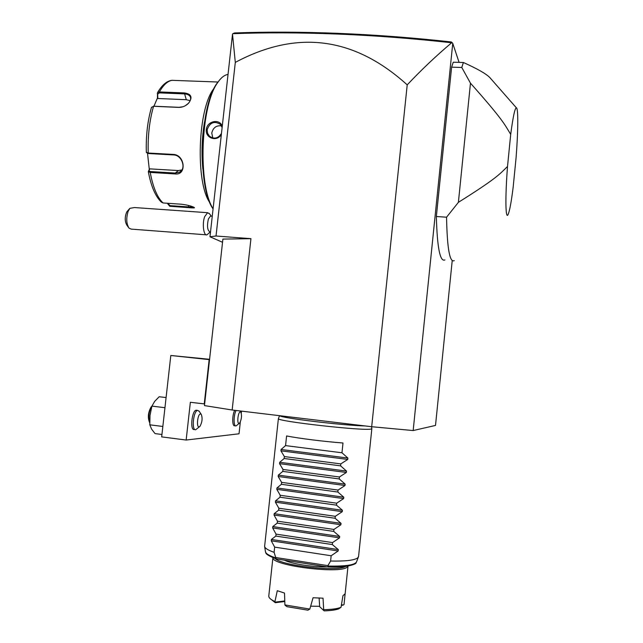 <?xml version="1.0" encoding="UTF-8"?>
<svg xmlns="http://www.w3.org/2000/svg" width="643" height="643" viewBox="0 0 643 643"><rect width="100%" height="100%" fill="white"/><g stroke="black" fill="none" stroke-linecap="round" stroke-linejoin="round"><path stroke-width="0.96" d="M452.23 260.495L435.512 425.433L413.168 430.553L371.686 426.727L232.155 410.001L204.458 405.588L204.643 403.941L190.352 402.293L186.148 440.045L161.674 436.886L170.813 355.491L209.152 359.622L204.249 403.949M371.686 426.727L407.212 84.86C354.317 36.924 297.018 29.433 235.306 62.387L216.024 236.013L209.972 236.769L222.542 242.282M216.024 236.013L250.939 238.674L232.155 410.001M204.643 403.941L222.896 239.092L250.939 238.674M235.306 62.387L232.509 34.183L209.972 236.769M338.186 33.356L337.776 34.063C300.369 32.576 265.382 32.447 232.806 33.685L234.558 32.962C266.757 31.764 301.294 31.893 338.186 33.356C375.424 34.867 413.136 37.736 451.322 41.964L452.246 42.751L451.651 42.76C436.284 55.708 421.47 69.741 407.212 84.86M413.168 430.553L452.752 43.378L459.086 62.371M461.795 67.483L463.378 62.5L453.267 62.194L451.603 67.161L461.795 67.483L470.467 83.18L458.395 202.336L446.555 217.197C447.15 248.431 449.722 262.915 454.288 260.648M444.924 259.925C440.053 262.151 437.192 247.684 436.348 216.514L451.603 67.161M452.752 43.378L452.246 42.751M241.503 411.118L241.286 413.152M240.321 422.001L239.027 433.792L186.148 440.045M234.631 425.787C232.067 426.43 232.123 414.888 234.719 410.306M194.17 429.548C189.798 430.456 191.895 410.363 196.187 410.218L196.814 410.298M209.586 359.292L170.813 355.491M161.94 434.483L155.035 433.599L151.595 429.138L149.803 424.822L162.84 426.47M149.803 424.822L150.012 415.362L151.917 406.119L164.954 407.702M151.917 406.119L154.738 401.296L159.191 396.747L166.087 397.567M149.715 422.668C148.099 417.034 148.814 411.568 151.869 406.288L151.081 406.995L151.885 406.239M149.715 422.708L149.522 422.395C147.577 417.564 148.099 412.428 151.081 406.995M239.3 423.327L235.997 425.955C233.449 426.606 233.505 415.056 236.085 410.467M239.043 423.415L239.726 422.965C241.631 419.132 242.001 415.523 240.828 412.155L240.305 411.898C238.039 411.721 236.712 423.898 239.043 423.415M199.443 426.775L195.689 429.733C191.325 430.649 193.422 410.547 197.698 410.403L199.282 411.448M199.073 426.888L200.053 426.245C202.256 422.009 202.658 418.046 201.251 414.357L200.503 413.979C197.666 413.803 196.147 427.466 199.073 426.888M337.776 34.063C375.255 35.59 413.216 38.492 451.651 42.76M463.378 62.5C477.5 68.849 486.325 73.881 489.853 77.602L492.401 80.504M436.348 216.514L446.555 217.197M470.467 83.18C502.601 119.317 504.651 124.332 510.703 134.411L507.52 166.465C505.068 197.851 505.543 220.428 508.123 214.432C509.658 210.92 511.338 201.814 513.17 187.113L516.064 157.937C518.154 131.719 518.419 108.008 516.377 107.831C514.882 108.048 512.993 116.905 510.703 134.411M507.52 166.465C499.651 174.165 496.75 178.28 458.395 202.336M212.262 216.209L210.51 216.08L208.396 218.966C206.845 226.159 207.376 230.483 209.996 231.93L210.502 231.97M210.51 216.08L211.008 216.12M210.245 231.946L206.901 234.872C203.606 235.933 202.039 223.7 204.635 216.715L207.601 212.696L209.57 213.878M207.601 212.696L134.54 207.552L129.886 208.324L128.15 211.258C126.084 218.098 126.358 223.708 128.978 228.096L131.156 229.109L206.194 234.816M129.773 208.445L126.735 211.957C124.718 216.892 124.742 221.256 126.808 225.058L128.463 227.381M134.54 207.552L136.501 207.697M213.09 208.702C197.706 185.506 200.447 104.857 217.937 82.224C220.983 77.819 224.102 75.271 227.292 74.572L228.032 74.451M221.369 134.323C217.205 142.288 205.077 138.229 206.339 129.532C207.03 120.9 219.898 118.416 222.261 126.317M213.066 208.927C197.28 187.298 199.555 105.822 217.189 83.051L219.954 79.579M202.85 169.029C201.355 153.339 201.91 137.642 204.514 121.937M146.371 152.238L148.228 153.026L173.393 154.433C185.071 154.818 186.896 175.539 175.177 173.948L150.221 172.42L148.332 171.673C150.992 186.116 155.325 196.26 161.321 202.111L163.049 202.963L181.567 204.233C187.169 204.956 191.284 205.977 193.905 207.303L194.411 207.601C194.837 208.035 192.86 208.043 188.479 207.625L169.776 206.274L167.839 204L168.096 203.309M193.744 207.223L170.073 205.664L168.161 203.775M210.02 202.883C195.199 183.03 197.65 107.566 214.223 88.131M183.07 106.73L179.076 107.325L153.934 106.224L157.447 98.025L157.511 92.656L159.392 91.933L184.324 92.93C191.381 93.886 192.828 97.286 188.664 103.113C185.899 105.934 182.612 107.365 178.794 107.397L153.548 106.288L151.475 107.429M146.54 152.648L148.549 153.54L148.228 153.026C147.713 135.962 149.489 120.386 153.564 106.296L153.219 106.296M148.549 153.54L173.69 154.947C182.073 155.051 186.51 168.9 179.558 172.163L175.346 173.063L150.39 171.544L148.911 170.829L149.827 168.86L178.312 170.564L181.889 169.961M148.332 171.673L148.911 170.829M167.839 204L167.751 203.284M157.246 93.565L157.656 94.159L159.36 92.889L184.284 93.894C187.587 94.055 189.661 95.18 190.489 97.27C190.995 99.159 190.288 101.176 188.375 103.322L185.457 105.645M157.447 98.025L157.848 98.508L186.309 99.697L190.151 100.686M148.356 171.464L149.297 169.439L147.528 153.372M149.297 169.439L149.827 168.86M157.848 98.508L157.656 94.159M221.473 133.382C218.17 138.494 214.167 139.435 209.473 136.187L207.552 133.23L207.159 129.725C209.819 122.508 214.215 120.707 220.348 124.308L222.124 127.539M221.465 125.835C216.281 125.297 213.05 127.716 211.772 133.093L212.817 137.988M371.855 428.616L371.043 429.042C363.994 431.14 276.498 421.294 278.387 418.649L278.475 418.424M275.646 558.719C262.899 553.535 266.644 552.691 265.463 551.774L264.643 546.486C264.98 548.278 268.139 550.223 274.103 552.313L274.665 547.121L271.266 540.827L271.41 539.461L275.847 536.077L276.056 534.14L272.648 527.935L272.793 526.569L277.237 523.113L277.446 521.176L274.031 515.051L274.183 513.685L278.628 510.164L278.837 508.227L275.413 502.183L275.566 500.817L280.018 497.224L280.219 495.295L276.795 489.331L276.948 487.965L281.401 484.3L281.61 482.371L278.178 476.487L278.323 475.121L282.791 471.391L282.992 469.462L279.56 463.659L279.705 462.293L284.174 458.491L284.375 456.562L280.935 450.839L281.079 449.481L285.556 445.607L286.593 435.954C299.067 438.43 323.831 441.54 343 442.995L341.972 452.785L347.887 458.057L347.742 459.44L340.806 463.9L340.597 465.853L346.521 471.086L346.376 472.468L339.432 476.985L339.223 478.939L345.154 484.139L345.01 485.521L338.057 490.079L337.848 492.032L343.788 497.2L343.643 498.582L336.683 503.188L336.474 505.149L342.422 510.269L342.277 511.659L335.3 516.313L335.099 518.274L341.047 523.362L340.903 524.752L333.926 529.446L333.717 531.415L339.673 536.463L339.528 537.853L332.544 542.596L332.335 544.565L338.298 549.58L338.154 550.971L331.161 555.761L330.606 561.034C345.17 561.355 354.18 560.326 357.645 557.955L358.577 556.525M264.643 546.486L264.675 545.875M274.665 547.121L331.161 555.761M275.847 536.077L332.335 544.565M276.056 534.14L332.544 542.596M277.237 523.113L333.717 531.415M277.446 521.176L333.926 529.446M278.628 510.164L335.099 518.274M278.837 508.227L335.3 516.313M280.018 497.224L336.474 505.149M280.219 495.295L336.683 503.188M281.401 484.3L337.848 492.032M281.61 482.371L338.057 490.079M282.791 471.391L339.223 478.939M282.992 469.462L339.432 476.985M284.174 458.491L340.597 465.853M284.375 456.562L340.806 463.9M285.556 445.607L341.972 452.785M330.606 561.034L327.906 565.631L275.71 557.513L274.103 552.313M327.906 565.631L328.348 566.049L327.504 566.925L276.562 558.976L275.397 557.811L275.71 557.513M275.124 558.534C281.939 565.8 337.454 572.005 345.685 566.411M268.814 595.788L272.905 557.682C271.193 565.543 340.573 574.352 347.252 567.054L348.016 566.073L344.479 600.152M284.761 600.948L275.292 602.113L274.947 601.535L277.302 590.7L284.495 593.063L284.905 604.918L285.412 605.553L286.979 606.679L307.917 610.183L309.83 609.082L313.061 597.749L323.043 598.191L323.662 609.652C331.675 609.548 337.471 608.76 341.039 607.289L342.944 595.707L345.09 593.81L344.045 604.428M319.587 606.309L310.665 606.172M319.129 598.094L319.659 606.711L324.144 610.85L319.659 606.711M284.761 601.012L283.844 601.639L275.276 602.692L270.084 598.577M268.766 596.206L269.112 597.387C269.883 598.737 271.828 600.12 274.947 601.535M284.905 604.918L309.83 609.082M324.144 610.85C330.639 610.681 335.509 610.006 338.765 608.841L341.039 607.289M323.662 609.652L323.501 610.151M341.473 604.717L343.33 605.023L344.037 604.5M343.33 605.023L341.361 605.393M275.276 602.692L275.292 602.113M188.479 207.625L188.471 205.43M170.266 206.363L170.073 205.664M150.39 171.544L150.221 172.42C152.994 187.314 157.27 197.497 163.049 202.963M175.981 80.471L171.97 80.327C167.493 81.171 163.306 85.045 159.392 91.933L159.36 92.889M173.393 154.433L173.69 154.947M175.177 173.948L175.346 173.063L178.312 170.564M184.324 92.93L186.309 99.697M206.339 129.532L207.159 129.725M338.154 550.971L271.266 540.827M338.298 549.58L271.41 539.461M339.528 537.853L272.648 527.935M339.673 536.463L272.793 526.569M340.903 524.752L274.031 515.051M341.047 523.362L274.183 513.685M342.277 511.659L275.413 502.183M342.422 510.269L275.566 500.817M343.643 498.582L276.795 489.331M343.788 497.2L276.948 487.965M345.01 485.521L278.178 476.487M345.154 484.139L278.323 475.121M346.376 472.468L279.56 463.659M346.521 471.086L279.705 462.293M347.742 459.44L280.935 450.839M347.887 458.057L281.079 449.481M265.463 551.774C265.816 553.639 269.128 555.648 275.397 557.811M328.348 566.049C346.175 566.419 355.619 564.908 356.672 561.516L358.272 557.32M327.166 566.869C313.302 567.263 291.641 563.863 284.463 560.214M240.828 412.155L239.968 410.933M197.698 410.403L196.187 410.218M201.251 414.357L198.952 410.965M516.377 107.831L489.853 77.602M211.298 216.136L209.12 213.299M127.933 210.502L129.331 209.007M228.016 74.596L227.292 74.572M217.189 83.051L217.937 82.224M218.073 82.023L171.97 80.327C166.794 80.946 161.98 85.061 157.511 92.656M151.523 107.268C147.569 120.948 145.84 135.994 146.339 152.383M179.558 172.163L181.463 170.556M211.097 137.353L209.473 136.187M279.89 415.732C280.067 417.878 343.121 425.505 365.087 425.939M371.55 426.711L371.863 428.64M279.536 415.683L278.387 418.649L264.627 546.293M356.109 562.625C356.929 563.919 346.899 567.986 328.203 566.973M371.839 428.744L358.585 556.332"/></g></svg>
